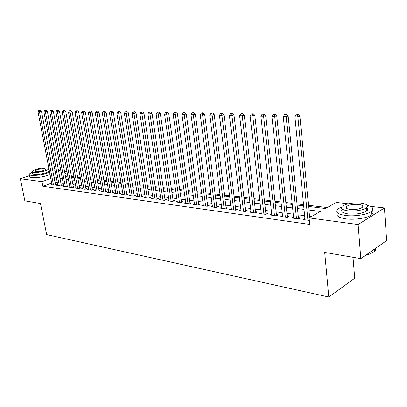 <?xml version="1.0" encoding="UTF-8"?>
<svg xmlns="http://www.w3.org/2000/svg" width="407" height="407" viewBox="0 0 407 407"><rect width="100%" height="100%" fill="white"/><g stroke="black" fill="none" stroke-linecap="round" stroke-linejoin="round"><path stroke-width="0.61" d="M353.017 257.285L354.716 278.215L328.795 297.008L46.642 234.605L40.496 203.51L24.842 200.819L20.35 178.719L29.619 175.585M52.651 169.978L54.955 170.243M58.532 170.65L60.913 170.925M64.53 171.337L66.992 171.622M327.269 207.545L308.47 205.265M303.546 204.665L297.008 203.871M292.145 203.286L285.841 202.518M281.039 201.938L274.959 201.2M270.212 200.626L264.352 199.913M259.661 199.344L254.009 198.657M249.379 198.097L243.925 197.436M239.341 196.881L234.081 196.24M229.553 195.691L224.476 195.075M219.999 194.536L215.1 193.941M210.673 193.401L205.942 192.832M201.567 192.297L196.998 191.743M192.669 191.219L188.258 190.685M183.979 190.166L179.716 189.647M175.483 189.133L171.367 188.634M167.18 188.126L163.202 187.647M159.061 187.144L155.22 186.676M151.114 186.182L147.405 185.729M143.345 185.236L139.759 184.803M135.745 184.315L132.28 183.893M128.302 183.415L124.954 183.008M121.016 182.529L117.781 182.138M113.884 181.664L110.755 181.283M106.893 180.815L103.871 180.449M100.051 179.986L97.131 179.635M93.345 179.172L90.522 178.831M86.772 178.378L84.046 178.047M80.327 177.594L77.691 177.274M74.013 176.826L71.464 176.521M308.582 206.435L325.559 208.516L336.284 202.421L348.189 203.785M370.411 206.329L384.437 207.931L358.14 224.537L309.076 217.882L320.411 211.442L308.923 209.987M358.14 224.537L360.8 258.623L386.65 240.603L384.437 207.931M304.904 218.473L303.027 219.536L309.32 220.406M293.544 216.962L291.717 217.969L298.468 218.905L300.361 217.842L298.387 217.572M282.483 215.486L280.703 216.443L287.281 217.353L289.184 216.31L287.256 216.046M271.698 214.041L269.968 214.957L276.378 215.842L278.291 214.82L276.414 214.56M261.187 212.637L259.503 213.507L265.751 214.372L267.674 213.365L265.842 213.115M250.936 211.264L249.298 212.093L255.387 212.937L257.316 211.945L255.53 211.701M240.934 209.92L239.336 210.714L245.284 211.538L247.217 210.567L245.477 210.327M231.181 208.608L229.619 209.371L235.424 210.175L237.362 209.213L235.663 208.979M221.657 207.326L220.136 208.058L225.799 208.842L227.742 207.896L226.083 207.672M212.357 206.074L210.872 206.771L216.407 207.539L218.35 206.614L216.733 206.39M203.276 204.848L201.826 205.52L207.229 206.268L209.183 205.357L207.595 205.138M194.404 203.653L192.989 204.299L198.27 205.026L200.224 204.126L198.677 203.917M185.734 202.483L184.356 203.103L189.514 203.815L191.468 202.93L189.957 202.722M177.264 201.338L175.916 201.933L180.957 202.63L182.911 201.755L181.436 201.557M168.976 200.213L167.664 200.788L172.593 201.47L174.547 200.61L173.102 200.412M160.877 199.12L159.59 199.669L164.413 200.341L166.366 199.491L164.957 199.298M152.951 198.046L151.694 198.58L156.41 199.232L158.369 198.397L156.985 198.209M145.197 196.993L143.971 197.507L148.586 198.148L150.539 197.324L149.186 197.141M137.612 195.965L136.411 196.459L140.924 197.085L142.877 196.276L141.555 196.093M130.184 194.958L129.009 195.436L133.43 196.047L135.383 195.248L134.086 195.07M122.914 193.971L121.764 194.434L126.094 195.034L128.042 194.241L126.77 194.068M115.791 193.004L114.667 193.452L118.905 194.037L120.854 193.259L119.612 193.086M108.817 192.053L107.713 192.486L111.869 193.06L113.812 192.292L112.597 192.129M101.984 191.127L100.905 191.544L104.97 192.109L106.914 191.351L105.723 191.188M95.289 190.211L94.231 190.618L98.219 191.173L100.158 190.425L98.987 190.262M88.726 189.321L87.688 189.713L91.595 190.257L93.529 189.514L92.384 189.362M82.29 188.446L81.273 188.828L85.109 189.357L87.037 188.629L85.913 188.472M75.982 187.586L74.985 187.958L78.744 188.477L80.672 187.754L79.569 187.607M69.795 186.742L68.819 187.103L72.502 187.612L74.425 186.899L73.346 186.752M63.726 185.913L62.77 186.264L66.382 186.762L68.305 186.06L67.241 185.918M57.774 185.104L56.832 185.439L60.378 185.933L62.296 185.241L61.254 185.099M51.699 183.109L42.857 186.258L309.707 224.42L309.076 217.882M311.36 216.58L309.539 216.336M304.629 215.679L298.107 214.81M293.259 214.158L286.971 213.319M282.183 212.678L276.119 211.864M271.388 211.233L265.542 210.45M260.867 209.824L255.225 209.071M250.605 208.45L245.162 207.723M240.593 207.112L235.343 206.41M230.825 205.805L225.758 205.128M221.291 204.528L216.402 203.876M211.986 203.286L207.265 202.655M202.895 202.07L198.336 201.46M194.017 200.88L189.611 200.29M185.343 199.72L181.09 199.15M176.862 198.585L172.751 198.036M168.569 197.476L164.601 196.947M160.465 196.393L156.629 195.879M152.533 195.329L148.825 194.836M144.775 194.292L141.193 193.813M137.179 193.274L133.72 192.811M129.747 192.282L126.404 191.834M122.471 191.31L119.241 190.878M115.349 190.354L112.225 189.937M108.369 189.423L105.347 189.016M101.531 188.507L98.611 188.115M94.831 187.612L92.007 187.23M88.263 186.732L85.536 186.365M81.822 185.872L79.192 185.516M75.514 185.027L72.965 184.686M69.322 184.198L66.86 183.867M63.253 183.384L60.872 183.069M57.295 182.59L54.996 182.28M51.928 184.305L51.007 184.636L54.492 185.119L56.4 184.432L55.377 184.29M360.8 258.623L324.7 252.411L328.795 297.008M42.857 186.258L41.957 181.649L20.35 178.719M50.824 178.546L41.957 181.649M304.009 209.361L297.476 208.537M292.618 207.921L286.319 207.122M281.527 206.517L275.453 205.749M270.716 205.148L264.86 204.406M260.175 203.81L254.528 203.098M249.898 202.513L244.449 201.821M239.876 201.241L234.62 200.575M230.097 200.005L225.025 199.359M220.553 198.794L215.654 198.173M211.233 197.614L206.507 197.019M202.131 196.464L197.568 195.884M193.244 195.335L188.838 194.78M184.559 194.236L180.301 193.696M176.068 193.162L171.958 192.643M167.77 192.109L163.797 191.611M159.656 191.087L155.82 190.598M151.719 190.079L148.011 189.611M143.956 189.097L140.369 188.645M136.355 188.136L132.896 187.693M128.917 187.189L125.57 186.767M121.637 186.269L118.401 185.862M114.504 185.368L111.381 184.971M107.524 184.483L104.502 184.101M100.682 183.618L97.761 183.247M93.976 182.768L91.153 182.412M87.408 181.934L84.681 181.588M80.968 181.12L78.332 180.784M74.654 180.321L72.105 179.996M68.457 179.538L65.995 179.222M62.388 178.77L60.007 178.464M56.425 178.012L54.126 177.722M59.524 175.9L61.905 176.19M65.512 176.633L67.979 176.933M71.622 177.381L74.171 177.696M77.849 178.144L80.489 178.47M84.203 178.922L86.93 179.258M90.68 179.721L93.503 180.067M97.288 180.53L100.208 180.886M104.029 181.354L107.051 181.726M110.913 182.199L114.036 182.58M117.933 183.058L121.169 183.455M125.107 183.939L128.454 184.351M132.433 184.839L135.897 185.261M139.911 185.755L143.498 186.192M147.558 186.691L151.267 187.149M155.367 187.647L159.208 188.12M163.349 188.629L167.328 189.118M171.515 189.631L175.631 190.135M179.863 190.654L184.122 191.173M188.4 191.702L192.811 192.241M197.141 192.77L201.709 193.33M206.079 193.869L210.811 194.449M215.237 194.989L220.136 195.589M224.613 196.138L229.69 196.764M234.213 197.319L239.474 197.96M244.052 198.524L249.506 199.191M254.136 199.761L259.788 200.453M264.479 201.027L270.34 201.745M275.081 202.33L281.156 203.073M285.958 203.663L292.262 204.436M297.12 205.031L303.663 205.83M67.211 172.807L64.947 173.601M61.635 174.761L59.453 175.524M55.469 184.768L41.433 111.116L39.438 111.65L53.47 184.976M39.362 110.216L40.156 110.002L38.777 110.205L39.362 110.216L39.438 111.65L37.983 111.62L52.02 184.773M41.433 111.116L40.156 110.002M38.777 110.205L37.983 111.62M48.993 169.002L48.687 168.991M32.25 172.064L29.304 174.003C28.994 174.7 29.691 175.168 31.39 175.402C37.241 175.697 43.32 174.664 49.629 172.314M29.747 176.226C29.441 176.933 30.133 177.406 31.838 177.65C37.688 177.956 43.763 176.928 50.061 174.557M48.957 170.401L49.069 170.991C48.53 172.66 38.034 175.127 34.051 174.501L32.535 173.489L32.239 171.993M47.09 167.913C43.045 167.343 32.692 169.765 32.128 171.439L33.644 172.436C37.627 173.051 48.133 170.594 48.677 168.936C48.921 168.412 48.392 168.071 47.09 167.913M36.065 171.622C40.4 171.596 43.625 170.848 45.742 169.363L44.729 168.707C40.395 168.742 37.179 169.495 35.078 170.976L36.065 171.622M341.58 206.939L337.8 209.005C334.941 212.001 337.495 214.158 345.451 215.461C354.446 216.722 367.73 214.591 371.52 211.284C374.226 208.725 372.766 206.71 367.15 205.245M337.51 212.861C335.638 215.654 338.38 217.648 345.731 218.839C354.716 220.131 367.979 217.999 371.764 214.662C373.443 213.243 373.59 211.894 372.212 210.633M366.641 207.692C368.076 208.664 368.121 209.722 366.778 210.877C362.428 213.522 356.186 214.53 348.046 213.904C342.312 212.983 340.45 211.437 342.455 209.274M345.965 207.489L346.622 207.28M360.795 203.068C352.625 202.523 346.443 203.566 342.246 206.196C340.166 208.353 342.017 209.89 347.797 210.801C355.937 211.406 362.189 210.399 366.544 207.774C368.727 205.499 366.814 203.932 360.795 203.068M350.152 209.402C355.403 209.783 359.422 209.127 362.21 207.438C363.604 205.988 362.378 204.98 358.531 204.416C353.266 204.06 349.272 204.726 346.55 206.42C345.202 207.824 346.398 208.816 350.152 209.402M365.664 255.235L369.2 254.278L374.445 251.516L375.625 249.888L375.666 248.26M369.2 254.278L365.206 255.55M367.562 208.582L366.59 208.364M61.345 185.582L47.334 111.228L45.34 111.767L59.341 185.79M45.248 110.322L46.052 110.109L44.658 110.312L45.248 110.322L45.34 111.767L43.854 111.737L57.865 185.582M47.334 111.228L46.052 110.109M44.658 110.312L43.854 111.737M67.333 186.416L53.353 111.345L51.353 111.894L65.324 186.62M51.257 110.429L52.06 110.216L50.651 110.419L51.257 110.429L51.353 111.894L49.837 111.859L63.818 186.411M53.353 111.345L52.06 110.216M50.651 110.419L49.837 111.859M73.438 187.266L59.493 111.467L57.484 112.017L71.423 187.464M57.382 110.541L58.186 110.322L56.766 110.531L57.382 110.541L57.484 112.017L55.937 111.986L69.887 187.251M59.493 111.467L58.186 110.322M56.766 110.531L55.937 111.986M79.665 188.131L65.756 111.589L63.741 112.144L77.645 188.324M63.634 110.653L64.438 110.429L63.004 110.643L63.634 110.653L63.741 112.144L62.164 112.113L76.078 188.105M65.756 111.589L64.438 110.429M63.004 110.643L62.164 112.113M86.009 189.016L72.141 111.711L70.126 112.276L83.984 189.199M70.009 110.77L70.818 110.546L69.363 110.755L70.009 110.77L70.126 112.276L68.513 112.24L82.387 188.98M72.141 111.711L70.818 110.546M69.363 110.755L68.513 112.24M92.486 189.916L78.663 111.839L76.638 112.408L90.451 190.1M76.516 110.887L77.325 110.658L75.86 110.872L76.516 110.887L76.638 112.408L74.995 112.373L88.823 189.871M78.663 111.839L77.325 110.658M75.86 110.872L74.995 112.373M99.084 190.837L85.317 111.971L83.287 112.546L97.049 191.01M83.155 111.004L83.969 110.775L82.484 110.994L83.155 111.004L83.287 112.546L81.614 112.51L95.386 190.781M85.317 111.971L83.969 110.775M82.484 110.994L81.614 112.51M105.825 191.773L92.109 112.103L90.074 112.683L103.78 191.941M89.937 111.126L90.751 110.897L89.25 111.116L89.937 111.126L90.074 112.683L88.365 112.647L102.086 191.707M92.109 112.103L90.751 110.897M89.25 111.116L88.365 112.647M112.698 192.735L99.043 112.235L97.008 112.825L110.653 192.893M96.861 111.253L97.675 111.019L96.159 111.238L96.861 111.253L97.008 112.825L95.258 112.79L108.918 192.653M99.043 112.235L97.675 111.019M96.159 111.238L95.258 112.79M119.714 193.712L106.13 112.373L104.09 112.968L117.664 193.864M103.927 111.381L104.747 111.142L103.215 111.365L103.927 111.381L104.09 112.968L102.305 112.932L115.898 193.62M106.13 112.373L104.747 111.142M103.215 111.365L102.305 112.932M126.877 194.714L113.365 112.515L111.32 113.115L124.822 194.856M111.152 111.508L111.971 111.269L110.424 111.498L111.152 111.508L111.32 113.115L109.498 113.08L123.021 194.607M113.365 112.515L111.971 111.269M110.424 111.498L109.498 113.08M134.193 195.736L120.757 112.658L118.712 113.268L132.133 195.869M118.534 111.645L119.353 111.401L117.791 111.63L118.534 111.645L118.712 113.268L116.85 113.227L130.291 195.614M120.757 112.658L119.353 111.401M117.791 111.63L116.85 113.227M141.667 196.779L128.317 112.805L126.267 113.421L139.601 196.902M126.078 111.777L126.903 111.533L125.32 111.767L126.078 111.777L126.267 113.421L124.364 113.38L137.719 196.642M128.317 112.805L126.903 111.533M125.32 111.767L124.364 113.38M149.298 197.848L136.045 112.953L133.989 113.578L147.232 197.96M133.791 111.92L134.615 111.671L133.013 111.905L133.791 111.92L133.989 113.578L132.046 113.538L145.309 197.695M136.045 112.953L134.615 111.671M133.013 111.905L132.046 113.538M157.097 198.937L143.941 113.11L141.89 113.741L155.031 199.038M141.682 112.062L142.501 111.808L140.883 112.047L141.682 112.062L141.89 113.741L139.896 113.701L153.063 198.769M143.941 113.11L142.501 111.808M140.883 112.047L139.896 113.701M165.069 200.056L152.025 113.268L149.969 113.904L162.998 200.142M149.745 112.205L150.57 111.95L148.931 112.19L149.745 112.205L149.969 113.904L147.929 113.863L160.989 199.868M152.025 113.268L150.57 111.95M148.931 112.19L147.929 113.863M173.219 201.195L160.287 113.426L158.231 114.072L171.149 201.272M158.002 112.352L158.822 112.098L157.168 112.337L158.002 112.352L158.231 114.072L156.151 114.031L169.093 200.987M160.287 113.426L158.822 112.098M157.168 112.337L156.151 114.031M181.553 202.365L168.747 113.594L166.692 114.245L179.477 202.427M166.448 112.505L167.272 112.246L165.593 112.49L166.448 112.505L166.692 114.245L164.56 114.199L177.381 202.137M168.747 113.594L167.272 112.246M165.593 112.49L164.56 114.199M190.074 203.561L177.406 113.762L175.351 114.423L188.003 203.607M175.091 112.663L175.916 112.398L174.221 112.647L175.091 112.663L175.351 114.423L173.168 114.377L185.851 203.307M177.406 113.762L175.916 112.398M174.221 112.647L173.168 114.377M198.794 204.787L186.274 113.935L184.218 114.601L196.723 204.813M183.944 112.82L184.768 112.556L183.048 112.805L183.944 112.82L184.218 114.601L181.98 114.555L194.526 204.507M186.274 113.935L184.768 112.556M183.048 112.805L181.98 114.555M207.718 206.039L195.35 114.108L193.3 114.789L205.647 206.049M193.015 112.988L193.834 112.719L192.918 112.698L192.094 112.968L193.015 112.988L193.3 114.789L191.005 114.743L203.398 205.739M195.35 114.108L193.834 112.719M192.094 112.968L191.005 114.743M216.376 207.534L216.855 207.326L204.655 114.291L202.605 114.978L214.784 207.316M202.299 113.151L203.124 112.881L202.182 112.861L201.363 113.136L202.299 113.151L202.605 114.978L200.254 114.932L212.479 206.995M204.655 114.291L203.124 112.881M201.363 113.136L200.254 114.932M225.727 208.832L226.2 208.598L214.184 114.474L212.139 115.171L224.14 208.608M211.823 113.324L212.642 113.049L211.681 113.029L210.857 113.309L211.823 113.324L212.139 115.171L209.732 115.125L221.779 208.282M214.184 114.474L212.642 113.049M210.857 113.309L209.732 115.125M235.307 210.154L235.78 209.92L223.957 114.667L221.912 115.369L233.72 209.936M221.581 113.502L222.4 113.222L221.413 113.202L220.594 113.482L221.581 113.502L221.912 115.369L219.444 115.323L231.303 209.605M223.957 114.667L222.4 113.222M220.594 113.482L219.444 115.323M245.116 211.518L245.589 211.279L233.979 114.86L231.934 115.578L243.539 211.299M231.588 113.68L232.402 113.395L231.395 113.38L230.576 113.665L231.588 113.68L231.934 115.578L229.406 115.522L241.061 210.953M233.979 114.86L232.402 113.395M230.576 113.665L229.406 115.522M255.174 212.907L255.647 212.668L244.256 115.059L242.221 115.786L253.602 212.688M241.855 113.868L242.669 113.578L241.631 113.558L240.812 113.848L241.855 113.868L242.221 115.786L239.621 115.73L251.063 212.337M244.256 115.059L242.669 113.578M240.812 113.848L239.621 115.73M265.481 214.336L265.949 214.092L254.797 115.267L252.772 116L263.919 214.118M252.386 114.057L253.2 113.767L251.317 114.036L252.386 114.057L252.772 116L250.107 115.944L261.314 213.756M254.797 115.267L253.2 113.767M251.317 114.036L250.107 115.944M276.053 215.802L276.521 215.547L265.623 115.476L263.599 116.224L274.496 215.583M263.197 114.25L264.006 113.955L262.912 113.935L262.103 114.23L263.197 114.25L263.599 116.224L260.867 116.168L271.83 215.217M265.623 115.476L264.006 113.955M262.103 114.23L260.867 116.168M286.899 217.302L287.362 217.048L276.735 115.69L274.72 116.448L285.353 217.089M274.298 114.453L275.107 114.153L273.173 114.433L274.298 114.453L274.72 116.448L271.912 116.392L282.611 216.707M276.735 115.69L275.107 114.153M273.173 114.433L271.912 116.392M298.026 218.844L298.489 218.584L288.151 115.914L286.146 116.682L296.489 218.63M285.699 114.657L286.503 114.352L284.549 114.637L285.699 114.657L286.146 116.682L283.262 116.621L293.676 218.238M298.489 218.584L298.54 218.864M288.151 115.914L286.503 114.352M284.549 114.637L283.262 116.621M309.656 217.552L299.878 116.143L297.883 116.921L307.921 220.212M297.42 114.871L298.214 114.56L296.23 114.845L297.42 114.871L297.883 116.921L294.922 116.86L305.036 219.811M299.878 116.143L298.214 114.56M296.23 114.845L294.922 116.86M35.15 171.337L35.078 170.976M49.069 170.991L48.677 168.936M374.277 249.226L374.445 251.516M346.718 208.435L346.55 206.42M366.778 210.877L366.544 207.774M371.52 211.284L371.764 214.662"/></g></svg>
